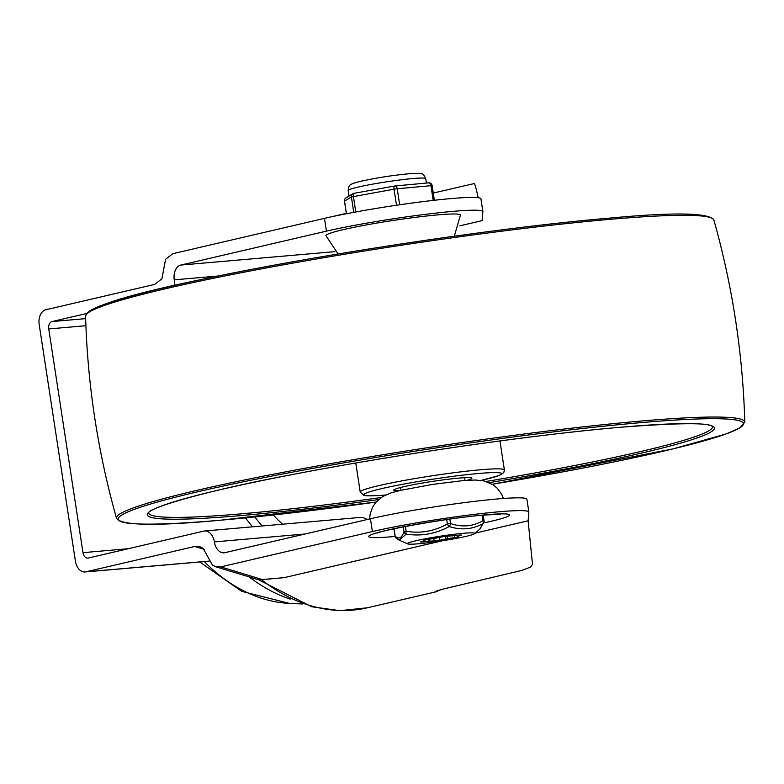 <?xml version="1.0" encoding="UTF-8"?>
<svg xmlns="http://www.w3.org/2000/svg" width="784" height="784" viewBox="0 0 784 784"><rect width="100%" height="100%" fill="white"/><g stroke="black" fill="none" stroke-linecap="round" stroke-linejoin="round"><path stroke-width="1.18" d="M209.181 561.099L85.907 571.83A12.965 8.742 85 0 1 85.074 571.967A12.965 8.742 85 0 1 79.282 569.498A12.965 8.742 85 0 1 75.391 561.04L39.2 324.547A12.965 8.742 85 0 1 40.327 314.923A12.965 8.742 85 0 1 45.805 309.768L154.664 284.406L161.886 278.849L165.581 259.259L172.803 253.702L324.468 218.364A90.758 6.429 -8.7 0 1 422.86 201.635A90.758 6.429 -8.7 0 1 480.935 198.813L482.885 211.602A90.758 6.429 171.3 0 0 424.82 214.424A90.758 6.429 171.3 0 0 326.428 231.143L180.859 265.061A12.965 8.742 -95 0 0 175.371 270.215A12.965 8.742 -95 0 0 174.254 279.839A12.965 8.742 85 0 1 174.273 285.435M215.708 566.734L257.26 579.386L262.287 579.543L220.725 566.901L215.708 566.734L212.356 564.97L203.134 548.398L199.783 546.634L194.765 546.468L204.183 549.339M85.642 318.627L52.048 321.558A6.478 4.371 -95 0 0 49.304 324.135A6.478 4.371 -95 0 0 48.745 328.947L82.977 552.661A6.478 4.371 -95 0 0 84.917 556.885A6.478 4.371 -95 0 0 87.818 558.12A6.478 4.371 -95 0 0 88.229 558.051L203.83 531.111A12.965 8.742 85 0 1 204.663 530.984A12.965 8.742 85 0 1 210.465 533.453A12.965 8.742 85 0 1 214.355 541.901A12.965 8.742 -95 0 0 218.246 550.358A12.965 8.742 -95 0 0 224.038 552.828A12.965 8.742 -95 0 0 224.871 552.691L370.44 518.773A90.758 6.429 -8.7 0 1 468.832 502.054A90.758 6.429 -8.7 0 1 526.907 499.232L528.857 512.011A90.758 6.429 171.3 0 0 470.792 514.833A90.758 6.429 171.3 0 0 372.4 531.552L370.44 518.773M338.09 253.996L325.899 235.621A68.061 4.822 -8.7 0 1 365.432 225.106A68.061 4.822 -8.7 0 1 438.138 214.855A68.061 4.822 -8.7 0 1 460.463 215.032L454.318 236.209M475.212 533.12L528.122 520.792L532.503 564.392L530.494 567.097L521.968 570.389L444.459 588.745L436.727 590.901L435.012 591.763L436.276 591.744L440.177 589.833M442.421 540.764L284.171 577.641L260.905 579.768M433.258 193.08L474.222 183.554C474.888 183.789 476.211 188.513 478.181 197.705M459.865 225.802L482.121 220.647L482.846 211.896A90.758 6.429 171.3 0 0 482.885 211.602M528.122 520.792L528.818 512.305A90.758 6.429 171.3 0 0 528.857 512.011M220.725 566.901L372.4 531.552M85.907 571.83L194.765 546.468M52.048 321.558L86.554 313.512M290.198 599.094A184.75 135.779 -103.1 0 1 249.175 576.916M245.5 517.891A155.575 114.337 76.9 0 0 252.595 526.809M254.849 516.95A155.575 114.337 76.9 0 0 262.16 525.976M398.772 490.774A39.543 2.803 -8.7 0 1 393.774 489.961A39.543 2.803 -8.7 0 1 403.848 486.697A39.543 2.803 -8.7 0 1 445.371 479.592A39.543 2.803 -8.7 0 1 471.752 478.034A39.543 2.803 -8.7 0 1 467.225 480.298M434.532 541.019L439.628 540.264A12.965 0.921 -8.7 0 1 445.861 539.029A17.826 1.264 171.3 0 0 447.409 538.755A12.965 0.921 -8.7 0 1 454.769 537.599L458.483 536.726A12.965 0.921 -8.7 0 1 457.778 536.54A12.965 0.921 -8.7 0 1 458.179 536.246A17.826 1.264 171.3 0 0 458.513 536.08A12.965 0.921 -8.7 0 1 461.717 535.109L459.963 534.992A12.965 0.921 -8.7 0 1 453.426 535.737A17.826 1.264 171.3 0 0 452.211 535.844A12.965 0.921 -8.7 0 1 448.056 536.031L442.578 536.785A12.965 0.921 -8.7 0 1 436.345 538.02A17.826 1.264 171.3 0 0 434.806 538.285A12.965 0.921 -8.7 0 1 427.447 539.451L423.723 540.323A12.965 0.921 -8.7 0 1 424.428 540.509A12.965 0.921 -8.7 0 1 424.036 540.803A17.826 1.264 171.3 0 0 423.703 540.97A12.965 0.921 -8.7 0 1 420.489 541.94L422.253 542.058A12.965 0.921 -8.7 0 1 428.789 541.313A17.826 1.264 171.3 0 0 430.004 541.205A12.965 0.921 -8.7 0 1 434.15 541.019L434.532 541.019M397.067 538.716L399.183 540.166L406.23 534.11A3.244 1.009 -81.4 0 1 406.102 531.238L403.966 531.738A3.244 2.94 20.1 0 0 406.23 534.11C421.184 536.462 435.492 533.943 449.144 526.544C461.335 530.396 472.585 529.406 482.885 523.594L479.906 529.033L474.575 533.669A34.035 2.411 171.3 0 0 454.642 534.227A34.035 2.411 171.3 0 0 415.981 540.725A34.035 2.411 171.3 0 0 407.709 543.91A34.035 2.411 171.3 0 0 431.073 542.381A34.035 2.411 171.3 0 0 466.225 536.325A34.035 2.411 171.3 0 0 474.575 533.669M482.885 523.594A3.244 2.94 20.1 0 0 483.885 522.301L483.885 522.301A3.244 2.94 20.1 0 0 483.973 520.762L482.973 520.694A3.244 2.146 61.2 0 1 482.885 523.594M449.144 526.544A3.244 1.999 -72.3 0 0 450.506 523.536L447.37 523.967A3.244 0.862 61.6 0 0 449.144 526.544M393.95 528.808L395.087 536.227A3.244 3.244 0 0 0 396.175 538.187L396.175 538.187A3.244 3.077 -49.2 0 1 395.156 536.168L395.165 536.266M395.077 185.975L428.417 182.868A3.244 2.068 84.7 0 1 428.603 182.839A3.244 2.068 84.7 0 1 429.995 183.456A3.244 2.068 84.7 0 1 430.494 184.201A3.244 2.068 84.7 0 1 430.926 185.573L433.199 200.4M432.072 185.622L432.111 185.573A3.244 3.244 0 0 0 428.603 182.839L418.734 183.77M353.917 193.344A3.244 3.185 58.9 0 0 351.399 196.96L353.751 212.337M399.664 204.781L397.204 188.719A3.244 2.068 -95.3 0 0 396.263 186.602A3.244 2.068 -95.3 0 0 394.881 185.975A3.244 2.068 -95.3 0 0 394.695 186.014A3.244 1.117 79.8 0 0 394.607 186.014A3.244 1.117 79.8 0 0 394.029 186.915A3.244 1.117 79.8 0 0 393.94 187.739A3.244 1.117 79.8 0 0 394.038 189.16L396.498 205.241M355.789 211.964L353.417 196.47A3.244 1.117 -100.2 0 1 353.408 194.226A3.244 1.117 -100.2 0 1 353.986 193.325L394.528 186.043M174.254 279.839L218.128 276.017M305.084 534.002L214.355 541.901M48.745 328.947L85.897 325.713M483.65 522.928A71.305 5.057 171.3 0 0 486.247 514.765A71.305 5.057 171.3 0 0 386.698 530.307A71.305 5.057 171.3 0 0 392.049 536.717A71.305 5.057 171.3 0 0 395.126 536.432M436.276 591.744L367.471 607.776A194.471 142.923 -103.1 0 1 261.552 579.709M334.866 251.644L180.859 265.061M262.287 579.543L284.171 577.641M324.468 218.364L326.428 231.143M128.341 548.702L82.977 552.661M199.744 561.981L241.746 591.352L289.306 603.366A176.116 129.429 -103.1 0 1 204.301 561.579M273.293 514.98A136.132 100.048 76.9 0 0 282.583 524.192M381.132 497.536A285.17 20.217 -8.7 0 1 241.119 513.853A285.17 20.217 -8.7 0 1 148.705 512.971C146.686 508.669 203.899 491.009 289.6 475.084C392.696 454.945 533.688 434.581 621.281 427.192C679.983 422.743 710.382 422.586 712.489 426.712A285.17 20.217 -8.7 0 1 639.332 451.839A285.17 20.217 -8.7 0 1 486.07 481.474M489.187 482.65A286.797 20.325 171.3 0 0 640.753 453.279A286.797 20.325 171.3 0 0 621.389 427.172A286.797 20.325 171.3 0 0 220.912 489.549A286.797 20.325 171.3 0 0 240.286 515.647A286.797 20.325 171.3 0 0 378.515 499.584M492.283 484.296L673.25 448.83L725.876 434.022L739.616 428.074L744.8 422.135A317.814 22.53 171.3 0 0 641.782 420.988A317.814 22.53 171.3 0 0 300.595 469.057A317.814 22.53 171.3 0 0 116.502 518.273C121.069 525.584 155.781 526.231 220.637 520.204L376.055 502.074A316.207 22.413 -8.7 0 1 220.735 520.184A316.207 22.413 -8.7 0 1 199.381 491.401A316.207 22.413 -8.7 0 1 640.93 422.635A316.207 22.413 -8.7 0 1 662.294 451.417A316.207 22.413 -8.7 0 1 492.274 484.287M116.502 518.273C97.863 452.172 87.553 384.797 85.574 316.148A317.814 22.53 -8.7 0 1 272.244 266.854A317.814 22.53 -8.7 0 1 610.922 219.255A317.814 22.53 -8.7 0 1 713.871 220.01C732.501 286.111 742.811 353.486 744.8 422.135M609.638 218.099A316.207 22.413 171.3 0 0 278.447 264.404A316.207 22.413 171.3 0 0 87.171 313.561M385.493 495.027A69.688 4.939 -8.7 0 1 382.239 488.491A69.688 4.939 -8.7 0 1 479.093 473.448A69.688 4.939 -8.7 0 1 483.797 479.788A69.688 4.939 -8.7 0 1 481.16 480.386M355.769 463.011L360.219 492.029A72.932 5.174 -8.7 0 1 378.927 485.61A72.932 5.174 -8.7 0 1 480.759 469.753A72.932 5.174 -8.7 0 1 504.396 469.969L499.947 440.951M439.207 537.501L439.628 540.264M422.164 541.519L422.253 542.058M403.231 526.897L403.966 531.738C401.78 538.089 398.84 539.568 395.156 536.168L394.029 528.798M446.704 519.576L447.37 523.967C434.356 531.268 420.606 533.688 406.102 531.238L405.367 526.485M482.14 515.255L482.973 520.694C472.899 526.515 462.08 527.465 450.506 523.536L449.84 519.126M454.769 537.599L454.465 535.639M458.375 535.198L458.513 536.08M458.179 536.246L458.023 535.247M428.789 541.313L428.485 539.304M429.681 539.127L430.004 541.205M434.15 541.019L433.768 538.471M445.861 539.029L445.439 536.266M446.998 536.08L447.409 538.755M430.798 183.485A3.244 3.185 58.9 0 0 428.858 182.839M348.174 190.512A39.22 2.783 -8.7 0 1 356.867 187.386A39.22 2.783 -8.7 0 1 399.722 179.977A39.22 2.783 -8.7 0 1 425.712 178.644C423.027 172.392 422.223 173.558 411.894 173.509C394.401 175.008 377.065 177.664 359.885 181.467C348.155 184.642 349.135 184.965 348.174 190.512L349.027 196.069M346.44 213.728L344.509 201.125A3.244 3.185 -121.1 0 1 345.999 197.901A3.244 3.244 0 0 0 344.47 201.165L344.519 201.194M365.736 191.218L354.074 193.315A3.244 1.117 -100.2 0 0 353.986 193.325A3.244 3.244 0 0 0 352.888 193.736L345.999 197.901M434.365 200.273L432.111 185.573L395.695 188.895L351.399 196.96L344.47 201.165L346.391 213.728M369.607 518.969L370.107 514.235L372.557 507.238L375.663 502.544L382.778 496.478L391.138 492.852L400.634 490.333L432.748 484.385L462.776 480.641L475.173 480.004L484.14 480.945L492.773 484.6L497.144 488.148L501.682 494.273L503.475 498.477M500.457 514.255L484.581 515.029C451.976 517.293 381.818 530.17 377.212 533.11M332.044 216.658L346.332 213.336M459.855 225.841L482.121 220.647M204.663 530.984L359.817 517.469L363.021 517.665L367.735 519.4M367.471 607.776L339.815 610.667L311.718 606.738L258.279 579.631M85.074 571.967L209.21 561.158M289.306 603.366L302.516 603.974M85.574 316.148C88.298 307.093 126.822 294.882 201.165 279.545C315.638 255.016 500.28 227.242 609.736 218.089C674.593 212.052 709.304 212.699 713.871 220.01M481.209 480.396L499.232 475.496L503.749 472.644L504.396 469.969M360.219 492.029L363.805 495.37C364.472 495.508 365.961 496.566 386.277 494.978M400.928 490.265L400.506 487.511M465.01 480.455L464.589 477.701M479.906 529.033L483.885 522.301A3.244 3.244 0 0 0 484.042 520.694L483.199 515.157M407.709 543.91L399.174 540.166M396.175 538.187L399.183 540.166M457.778 536.54L457.591 535.296M424.428 540.509L424.35 539.99M405.573 184.985L394.881 185.975A3.244 3.244 0 0 0 394.607 186.014L381.975 188.287M426.388 183.044L425.712 178.644"/></g></svg>
